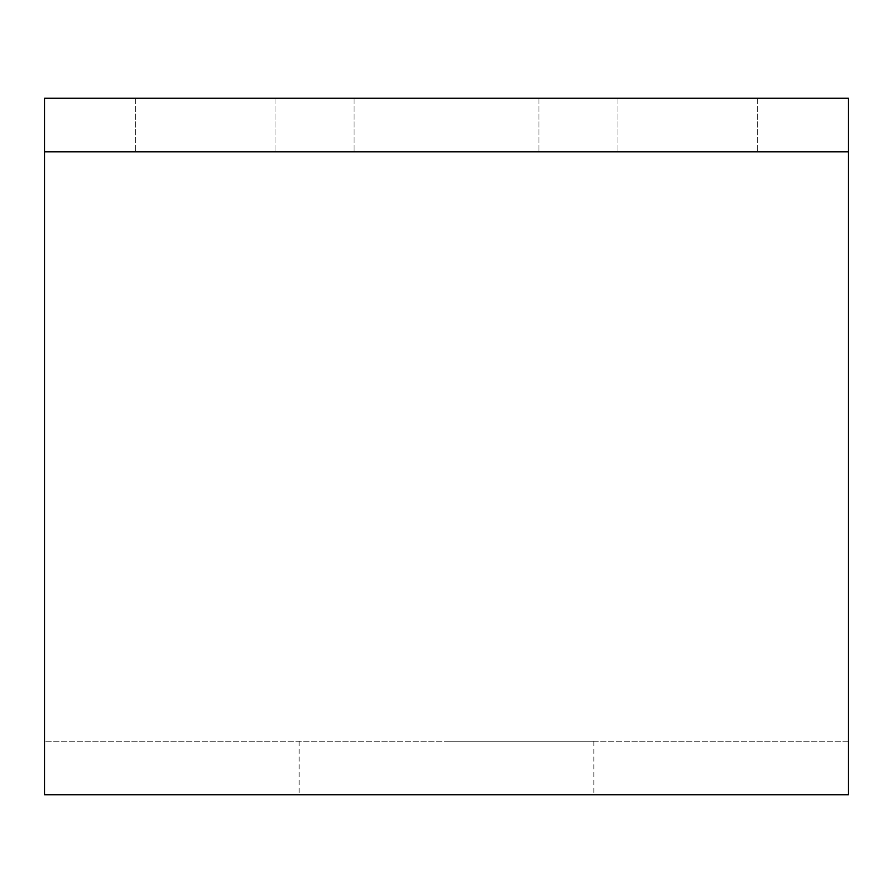 <?xml version="1.0" encoding="UTF-8"?>
<svg xmlns="http://www.w3.org/2000/svg" width="893" height="893" viewBox="0 0 893 893"><rect width="100%" height="100%" fill="white"/><g stroke="black" fill="none" stroke-linecap="round" stroke-linejoin="round"><path stroke-width="0.67" stroke-dasharray="4.46 3.35" d="M848.35 741.19L848.35 794.77L44.65 794.77L44.65 98.23L848.35 98.23L848.35 741.19L44.65 741.19L848.35 741.19M687.61 98.23L757.264 98.23L687.61 98.23M687.61 151.81L757.264 151.81L687.61 151.81M446.5 741.19L593.845 741.19L446.5 741.19M446.5 794.77L593.845 794.77L446.5 794.77M205.39 98.23L275.044 98.23L205.39 98.23M205.39 151.81L275.044 151.81L205.39 151.81M446.5 98.23L538.925 98.23L446.5 98.23M446.5 151.81L538.925 151.81L446.5 151.81M848.35 151.81L44.65 151.81M757.264 98.23L757.264 151.81L757.264 98.23M593.845 741.19L593.845 794.77M275.044 98.23L275.044 151.81L275.044 98.23M538.925 98.23L538.925 151.81L538.925 98.23M135.736 98.23L135.736 151.81L135.736 98.23M617.956 98.23L617.956 151.81L617.956 98.23M354.075 98.23L354.075 151.81L354.075 98.23M299.155 741.19L299.155 794.77"/><path stroke-width="1.34" d="M848.35 151.81L848.35 98.23L44.65 98.23L44.65 794.77L848.35 794.77L848.35 151.81L44.65 151.81"/></g></svg>
